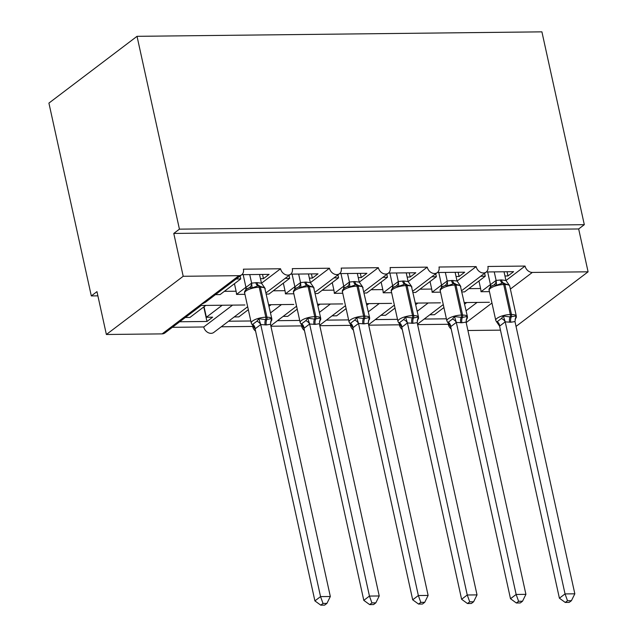 <?xml version="1.0" encoding="UTF-8"?>
<svg xmlns="http://www.w3.org/2000/svg" width="637" height="637" viewBox="0 0 637 637"><rect width="100%" height="100%" fill="white"/><g stroke="black" fill="none" stroke-linecap="round" stroke-linejoin="round"><path stroke-width="0.96" d="M505.953 280.543L525.055 266.067A6.919 5.462 52.8 0 0 532.341 272.429L588.086 271.816L578.667 228.962L584.312 224.678L541.912 31.85L137.027 36.325L48.914 103.098L91.314 295.926L97.883 295.855M232.585 305.123L203.744 326.98L172.348 327.322M222.217 305.234L206.372 317.25L212.631 317.178L206.977 321.462L179.69 321.757M185.335 317.481L189.937 317.425L205.791 305.418M204.055 306.731L206.372 317.25M525.055 266.067L487.894 266.473A6.919 5.462 -127.2 0 1 486.206 272.055A6.919 5.462 -127.2 0 1 480.33 272.15A6.919 5.462 -127.2 0 1 476.158 266.608L438.997 267.014A6.919 5.462 -127.2 0 1 437.308 272.596A6.919 5.462 -127.2 0 1 431.432 272.684A6.919 5.462 -127.2 0 1 427.26 267.142L390.099 267.556A6.919 5.462 -127.2 0 1 388.411 273.138A6.919 5.462 -127.2 0 1 382.534 273.225A6.919 5.462 -127.2 0 1 378.362 267.683L341.193 268.097A6.919 5.462 -127.2 0 1 339.513 273.679A6.919 5.462 -127.2 0 1 333.637 273.767A6.919 5.462 -127.2 0 1 329.464 268.225L292.295 268.639A6.919 5.462 -127.2 0 1 290.607 274.221A6.919 5.462 -127.2 0 1 284.731 274.308A6.919 5.462 -127.2 0 1 280.559 268.766L261.457 283.242M280.559 268.766L243.398 269.18A6.919 5.462 -127.2 0 1 241.71 274.762L205.401 302.28L200.536 304.773L201.149 305.473L244.895 304.988M241.71 274.762A6.919 5.462 -127.2 0 1 238.947 275.67L162.124 333.884A6.919 5.462 -127.2 0 0 164.895 332.968L201.181 305.473M281.482 304.582L270.526 312.886M253.303 325.937L252.642 326.439L221.246 326.781M271.115 304.701L269.061 306.254M250.803 320.976L228.587 321.223M234.233 316.939L238.835 316.892L248.326 309.701M329.464 268.225L310.354 282.701M330.38 304.04L319.424 312.353M302.201 325.396L301.54 325.897L270.908 326.232M320.013 304.16L317.959 305.712M299.709 320.435L277.485 320.682M283.131 316.398L287.741 316.35L297.224 309.16M378.362 267.683L359.26 282.159M379.278 303.507L368.321 311.812M351.106 324.854L350.446 325.356L319.806 325.698M368.919 303.618L366.864 305.171M348.606 319.893L326.383 320.14M332.036 315.856L336.639 315.809L346.122 308.619M427.26 267.142L408.158 281.626M428.183 302.965L417.219 311.27M400.004 324.313L399.343 324.814L368.704 325.157M417.816 303.077L415.762 304.629M397.504 319.352L375.281 319.599M380.934 315.315L385.536 315.267L395.028 308.077M476.158 266.608L457.055 281.084M215.465 294.644L220.068 294.597L240.77 278.91L236.168 278.958M260.453 278.688L263.463 278.656L269.109 274.372L241.813 274.674M245.946 287.255L236.502 294.413L244.942 294.326M234.448 283.704L236.096 291.22A10.152 5.383 89.4 0 1 236.502 294.413M266.385 294.087L268.965 294.055L289.676 278.369L285.065 278.417M309.351 278.146L312.361 278.114L318.014 273.838L290.711 274.141M294.843 286.722L285.4 293.872L293.848 293.784M283.346 283.162L284.994 290.679A10.152 5.383 89.4 0 1 285.4 293.872M315.283 293.546L317.871 293.514L338.573 277.828L333.971 277.875M358.249 277.613L361.259 277.573L366.912 273.297L339.617 273.599M343.741 286.18L334.298 293.339L342.746 293.243M332.243 282.621L333.899 290.138A10.152 5.383 89.4 0 1 334.298 293.339M364.189 293.004L366.769 292.972L387.471 277.286L382.869 277.334M407.147 277.071L410.164 277.031L415.81 272.755L388.514 273.058M392.639 285.639L383.195 292.797L391.644 292.702M381.141 282.08L382.797 289.596A10.152 5.383 89.4 0 1 383.195 292.797M413.087 292.463L415.666 292.439L436.369 276.745L431.767 276.8M456.052 276.53L459.062 276.498L464.707 272.214L437.412 272.517M441.537 285.097L432.093 292.256L440.541 292.16M430.039 281.538L431.695 289.063A10.152 5.383 89.4 0 1 432.093 292.256M477.081 302.424L466.117 310.729M448.902 323.779L448.241 324.273L417.601 324.615M466.714 302.535L464.66 304.096M446.402 318.811L424.186 319.057M429.832 314.782L434.434 314.726L443.925 307.536M461.984 291.921L464.564 291.897L485.267 276.203L480.664 276.259M504.95 275.988L507.96 275.956L513.605 271.673L486.31 271.975M490.442 284.556L480.999 291.714L489.439 291.619M478.944 281.005L480.593 288.521A10.152 5.383 89.4 0 1 480.999 291.714M91.314 295.926L96.959 291.642L106.379 334.497L183.201 276.283L173.774 233.437L578.667 228.962M183.201 276.283L238.947 275.67M247.682 306.747L213.793 332.426A6.919 5.462 -127.2 0 1 207.917 332.522A6.919 5.462 -127.2 0 1 203.744 326.98M106.379 334.497L162.124 333.884M467.916 330.499L500.459 330.141M448.241 324.273A6.919 5.462 52.8 0 0 451.195 329.003M402.297 329.536A6.919 5.462 -127.2 0 1 399.343 324.814M353.392 330.077A6.919 5.462 -127.2 0 1 350.446 325.356M304.494 330.619A6.919 5.462 -127.2 0 1 301.54 325.897M255.596 331.16A6.919 5.462 -127.2 0 1 252.642 326.439M240.77 278.91L240.125 275.956M289.676 278.369L289.023 275.423M338.573 277.828L337.928 274.881M387.471 277.286L386.826 274.34M436.369 276.745L435.724 273.799M485.267 276.203L484.622 273.257M588.086 271.816L516.034 326.407M173.774 233.437L179.427 229.153L584.312 224.678M137.027 36.325L179.427 229.153M206.977 321.462L203.784 306.938M507.96 275.956L507.036 271.744M459.062 276.498L458.138 272.286M410.164 277.031L409.233 272.827M361.259 277.573L360.335 273.369M312.361 278.114L311.437 273.91M263.463 278.656L262.54 274.451M490.203 287.757L490.506 284.628L496.064 280.415L501.494 279.914L505.945 280.495L509.186 285.058L502.657 283.107L496.573 285.201L494.017 284.898L491.286 286.3M565.258 602.451L569.159 602.403L571.421 600.699L567.511 600.739L565.258 602.451L559.397 598.199L499.583 326.136L496.287 321.382L497.163 321.701L501.399 318.492L503.349 316.032L510.094 316.955L515.97 315.896L515.699 318.333A5.08 3.344 32.6 0 0 515.269 318.683M559.397 598.199L565.043 593.915L505.229 321.86L499.583 326.136M567.511 600.739L565.043 593.915L574.829 593.811L514.975 321.558L510.802 322.234L505.229 321.86M504.026 271.784L505.945 280.495M487.671 271.959L490.466 284.691M494.24 271.888L496.119 280.415M496.573 285.201L496.159 280.606M508.907 284.572L509.186 285.058M503.349 316.032L505.181 321.661M515.97 315.896L514.975 321.558M574.829 593.811L571.421 600.699M441.306 288.298L441.608 285.169L447.222 280.949L452.596 280.447L457.048 281.036L460.288 285.599L453.751 283.64L447.676 285.742L445.12 285.44L442.389 286.833M516.352 602.992L520.262 602.944L522.523 601.232L518.614 601.28L516.352 602.992L510.5 598.732L450.685 326.677L447.389 321.924L448.265 322.242L452.501 319.033L454.452 316.573L462.366 317.481L467.072 316.43L466.802 318.874A5.08 3.344 32.6 0 0 466.372 319.225M510.5 598.732L516.145 594.456L456.331 322.402L450.685 326.677M518.614 601.28L516.145 594.456L525.923 594.345L466.069 322.099L461.905 322.776L456.331 322.402M455.121 272.317L457.048 281.036M438.774 272.501L441.568 285.233M445.343 272.429L447.222 280.949M447.676 285.742L447.254 281.148M451.426 280.463A5.08 2.691 -90.6 0 0 453.751 283.64A2.309 1.226 89.4 0 1 454.81 285.089A9.921 3.074 167.6 0 0 441.545 288.864A9.921 3.074 167.6 0 0 440.263 290.902L446.863 320.897A9.921 3.074 -12.4 0 1 448.137 318.858A9.921 3.074 -12.4 0 1 461.411 315.084L462.581 315.068A9.921 3.074 -12.4 0 1 467.415 316.621L460.288 285.599M454.452 316.573L456.283 322.203M467.072 316.43L466.069 322.099M525.923 594.345L522.523 601.232M392.408 288.84L392.711 285.71L398.316 281.49L403.699 280.989L408.142 281.578L411.391 286.14L404.853 284.182L398.77 286.276L396.214 285.981L393.491 287.375M467.454 603.526L471.364 603.486L473.617 601.774L469.716 601.822L467.454 603.526L461.602 599.274L401.74 327.028L398.491 322.465L399.367 322.784L403.603 319.567L405.554 317.115L413.469 318.022L418.167 316.971L417.904 319.416A5.08 3.344 32.6 0 0 417.474 319.758M461.602 599.274L467.247 594.998L407.433 322.935L401.78 327.219M469.716 601.822L467.247 594.998L477.025 594.886L417.171 322.64L413.007 323.317L407.433 322.935M406.223 272.859L408.142 281.578M389.868 273.042L392.671 285.774M396.445 272.97L398.316 281.49M398.77 286.276L398.356 281.681M402.528 281.005A5.08 2.691 -90.6 0 0 404.853 284.182A2.309 1.226 89.4 0 1 405.912 285.631A9.921 3.074 167.6 0 0 392.647 289.405A9.921 3.074 167.6 0 0 391.365 291.443L397.958 321.438A9.921 3.074 -12.4 0 1 399.24 319.4A9.921 3.074 -12.4 0 1 412.513 315.626L413.684 315.61A9.921 3.074 -12.4 0 1 418.517 317.162L411.391 286.14M405.554 317.115L407.385 322.744M418.167 316.971L417.171 322.64M477.025 594.886L473.617 601.774M343.51 289.381L343.813 286.252L349.418 282.032L354.801 281.53L359.244 282.119L362.493 286.682L355.956 284.723L349.872 286.817L347.316 286.523L344.585 287.916M418.557 604.067L422.466 604.027L424.72 602.315L420.81 602.363L418.557 604.067L412.696 599.815L352.842 327.569L349.594 323.007L350.469 323.325L354.705 320.108L356.656 317.656L364.571 318.564L369.269 317.513L369.006 319.949A5.08 3.344 32.6 0 0 368.576 320.3M412.696 599.815L418.35 595.539L358.535 323.477L352.882 327.76M420.81 602.363L418.35 595.539L428.128 595.428L368.274 323.174L364.109 323.859L358.535 323.477M357.325 273.4L359.244 282.119M340.97 273.584L343.773 286.316M347.547 273.512L349.418 282.032M349.872 286.817L349.458 282.223M353.623 281.546A5.08 2.691 -90.6 0 0 355.956 284.723A2.309 1.226 89.4 0 1 357.015 286.172A9.921 3.074 167.6 0 0 343.749 289.946A9.921 3.074 167.6 0 0 342.467 291.977L349.06 321.98A9.921 3.074 -12.4 0 1 350.342 319.941A9.921 3.074 -12.4 0 1 363.608 316.167L364.786 316.151A9.921 3.074 -12.4 0 1 369.619 317.704L362.493 286.682M356.656 317.656L358.488 323.285M369.269 317.513L368.274 323.174M428.128 595.428L424.72 602.315M294.613 289.923L294.915 286.793L300.521 282.573L305.903 282.072L310.346 282.661L313.595 287.223L307.058 285.265L300.975 287.359L298.419 287.056L295.687 288.457M369.659 604.609L373.569 604.569L375.822 602.857L371.912 602.897L369.659 604.609L363.799 600.357L303.984 328.302L300.696 323.54L301.564 323.859L305.808 320.65L307.751 318.189L314.503 319.113L320.371 318.054L320.1 320.491A5.08 3.344 32.6 0 0 319.678 320.841M363.799 600.357L369.452 596.073L309.63 324.018L303.984 328.302M371.912 602.897L369.452 596.073L379.23 595.969L319.376 323.715L315.204 324.4L309.63 324.018M308.427 273.942L310.346 282.661M292.072 274.125L294.875 286.849M298.649 274.053L300.521 282.573M300.975 287.359L300.56 282.764M304.725 282.087A5.08 2.691 -90.6 0 0 307.058 285.265A2.309 1.226 89.4 0 1 308.117 286.706A9.921 3.074 167.6 0 0 294.851 290.48A9.921 3.074 167.6 0 0 293.569 292.518L300.162 322.513A9.921 3.074 -12.4 0 1 301.444 320.483A9.921 3.074 -12.4 0 1 314.71 316.708L315.888 316.693A9.921 3.074 -12.4 0 1 320.714 318.245L313.595 287.223M307.751 318.189L309.59 323.827M320.371 318.054L319.376 323.715M379.23 595.969L375.822 602.857M245.707 290.464L246.009 287.327L251.623 283.115L256.998 282.613L261.449 283.194L264.689 287.757L258.16 285.806L252.077 287.9L249.521 287.598L246.79 288.999M320.761 605.15L324.663 605.11L326.924 603.398L323.015 603.438L320.761 605.15L314.901 600.898L255.087 328.835L251.79 324.082L252.666 324.4L256.902 321.191L258.853 318.731L265.597 319.655L271.473 318.596L271.203 321.032A5.08 3.344 32.6 0 0 270.773 321.382M314.901 600.898L320.546 596.614L260.732 324.559L255.087 328.835M323.015 603.438L320.546 596.614L330.332 596.511L270.478 324.257L266.306 324.942L260.732 324.559M259.53 274.483L261.449 283.194M243.175 274.658L245.97 287.391M249.744 274.587L251.623 283.115M252.077 287.9L251.663 283.306M255.827 282.621A5.08 2.691 -90.6 0 0 258.16 285.806A2.309 1.226 89.4 0 1 259.219 287.247A9.921 3.074 167.6 0 0 245.946 291.021A9.921 3.074 167.6 0 0 244.672 293.06L251.265 323.055A9.921 3.074 -12.4 0 1 252.547 321.016A9.921 3.074 -12.4 0 1 265.812 317.242L266.983 317.234A9.921 3.074 -12.4 0 1 271.816 318.779L264.689 287.757M258.853 318.731L260.684 324.368M271.473 318.596L270.478 324.257M330.332 596.511L326.924 603.398M532.341 272.429L510.372 289.071M491.955 303.037L466.173 322.569M480.593 288.521L468.848 288.649M431.695 289.063L419.95 289.19M382.797 289.596L371.053 289.731M333.899 290.138L322.155 290.273M284.994 290.679L273.257 290.806M236.096 291.22L224.351 291.348M500.324 279.922A5.08 2.691 -90.6 0 0 502.657 283.107A2.309 1.226 89.4 0 1 503.716 284.548A9.921 3.074 167.6 0 0 490.442 288.322A9.921 3.074 167.6 0 0 489.168 290.361L495.761 320.355A9.921 3.074 -12.4 0 1 497.043 318.317A9.921 3.074 -12.4 0 1 510.309 314.543A2.309 1.226 89.4 0 1 510.094 316.955A5.08 2.691 -90.6 0 0 509.632 322.25M510.802 322.234A5.08 2.691 -90.6 0 1 511.272 316.939A2.309 1.226 -90.6 0 0 511.479 314.535A9.921 3.074 -12.4 0 1 516.312 316.079L509.719 286.085A9.921 3.074 167.6 0 0 504.886 284.532L503.716 284.548L510.309 314.543L511.479 314.535L504.886 284.532A2.309 1.226 -90.6 0 0 503.827 283.091A5.08 2.691 -90.6 0 1 501.494 279.914M494.017 284.898A5.08 4.292 82.1 0 0 496.064 280.415M490.793 286.626A5.08 3.344 32.6 0 0 490.506 284.628M505.189 321.916A5.08 3.344 32.6 0 0 501.399 318.492M499.631 326.128A5.08 4.292 82.1 0 0 497.163 321.701M460.822 286.626A9.921 3.074 167.6 0 0 455.988 285.073L454.81 285.089L461.411 315.084A2.309 1.226 89.4 0 1 461.196 317.489A5.08 2.691 -90.6 0 0 460.734 322.792M461.905 322.776A5.08 2.691 -90.6 0 1 462.366 317.481A2.309 1.226 -90.6 0 0 462.581 315.068L455.988 285.073A2.309 1.226 -90.6 0 0 454.929 283.632A5.08 2.691 -90.6 0 1 452.596 280.447M445.12 285.44A5.08 4.292 82.1 0 0 447.166 280.957M441.895 287.168A5.08 3.344 32.6 0 0 441.608 285.169M456.291 322.457A5.08 3.344 32.6 0 0 452.501 319.033M450.733 326.67A5.08 4.292 82.1 0 0 448.265 322.242M411.924 287.168A9.921 3.074 167.6 0 0 407.091 285.615L405.912 285.631L412.513 315.626A2.309 1.226 89.4 0 1 412.298 318.03A5.08 2.691 -90.6 0 0 411.828 323.333M413.007 323.317A5.08 2.691 -90.6 0 1 413.469 318.022A2.309 1.226 -90.6 0 0 413.684 315.61L407.091 285.615A2.309 1.226 -90.6 0 0 406.032 284.174A5.08 2.691 -90.6 0 1 403.699 280.989M396.214 285.981A5.08 4.292 82.1 0 0 398.268 281.498M392.997 287.709A5.08 3.344 32.6 0 0 392.711 285.71M407.393 322.999A5.08 3.344 32.6 0 0 403.603 319.567M401.836 327.211A5.08 4.292 82.1 0 0 399.367 322.784M363.018 287.709A9.921 3.074 167.6 0 0 358.185 286.156L357.015 286.172L363.608 316.167A2.309 1.226 89.4 0 1 363.401 318.572A5.08 2.691 -90.6 0 0 362.931 323.875M364.109 323.859A5.08 2.691 -90.6 0 1 364.571 318.564A2.309 1.226 -90.6 0 0 364.786 316.151L358.185 286.156A2.309 1.226 -90.6 0 0 357.126 284.707A5.08 2.691 -90.6 0 1 354.801 281.53M347.316 286.523A5.08 4.292 82.1 0 0 349.371 282.04M344.099 288.25A5.08 3.344 32.6 0 0 343.813 286.252M358.496 323.54A5.08 3.344 32.6 0 0 354.705 320.108M352.938 327.752A5.08 4.292 82.1 0 0 350.469 323.325M314.121 288.25A9.921 3.074 167.6 0 0 309.287 286.698L308.117 286.706L314.71 316.708A2.309 1.226 89.4 0 1 314.503 319.113A5.08 2.691 -90.6 0 0 314.033 324.408M315.204 324.4A5.08 2.691 -90.6 0 1 315.673 319.097A2.309 1.226 -90.6 0 0 315.888 316.693L309.287 286.698A2.309 1.226 -90.6 0 0 308.228 285.249A5.08 2.691 -90.6 0 1 305.903 282.072M298.419 287.056A5.08 4.292 82.1 0 0 300.465 282.581M295.202 288.792A5.08 3.344 32.6 0 0 294.915 286.793M309.59 324.082A5.08 3.344 32.6 0 0 305.808 320.65M304.04 328.294A5.08 4.292 82.1 0 0 301.564 323.859M265.223 288.784A9.921 3.074 167.6 0 0 260.39 287.239L259.219 287.247L265.812 317.242A2.309 1.226 89.4 0 1 265.597 319.655A5.08 2.691 -90.6 0 0 265.135 324.95M266.306 324.942A5.08 2.691 -90.6 0 1 266.776 319.639A2.309 1.226 -90.6 0 0 266.983 317.234L260.39 287.239A2.309 1.226 -90.6 0 0 259.331 285.79A5.08 2.691 -90.6 0 1 256.998 282.613M249.521 287.598A5.08 4.292 82.1 0 0 251.567 283.123M246.296 289.325A5.08 3.344 32.6 0 0 246.009 287.327M260.692 324.623A5.08 3.344 32.6 0 0 256.902 321.191M255.134 328.835A5.08 4.292 82.1 0 0 252.666 324.4M290.607 274.221L266.107 292.789M339.513 273.679L315.004 292.248M388.411 273.138L363.902 291.706M437.308 272.596L412.8 291.173M486.206 272.055L461.698 290.631M443.272 304.59L417.498 324.129M394.375 305.131L368.6 324.663M345.477 305.672L319.694 325.204M296.579 306.214L270.797 325.746M489.391 302.288L464.325 302.567M440.493 302.83L415.428 303.101M391.596 303.363L366.522 303.642M342.698 303.905L317.624 304.183M293.792 304.446L268.726 304.725M492.584 285.487L491.008 286.459C489.232 288.187 488.619 289.485 489.168 290.361M515.062 319.479L516.304 317.433L516.312 316.079M495.761 320.355L496.573 321.868M508.899 284.572L509.719 286.085M443.686 286.029L442.11 287C440.334 288.728 439.721 290.026 440.263 290.902M466.165 320.021L467.407 317.974L467.415 316.621M446.863 320.897L447.676 322.41M394.781 286.57L393.212 287.542C391.429 289.27 390.815 290.568 391.365 291.443M417.267 320.562L418.509 318.516L418.517 317.162M397.958 321.438L398.778 322.951M345.883 287.112L344.306 288.083C342.531 289.811 341.918 291.109 342.467 291.977M368.361 321.104L369.611 319.057L369.619 317.704M349.06 321.98L349.88 323.492M296.985 287.645L295.409 288.625C293.633 290.353 293.02 291.65 293.569 292.518M319.463 321.645L320.706 319.599L320.714 318.245M300.162 322.513L300.983 324.034M248.088 288.187L246.511 289.166C244.735 290.894 244.122 292.192 244.672 293.06M270.566 322.179L271.808 320.14L271.816 318.779M251.265 323.055L252.077 324.575"/></g></svg>
